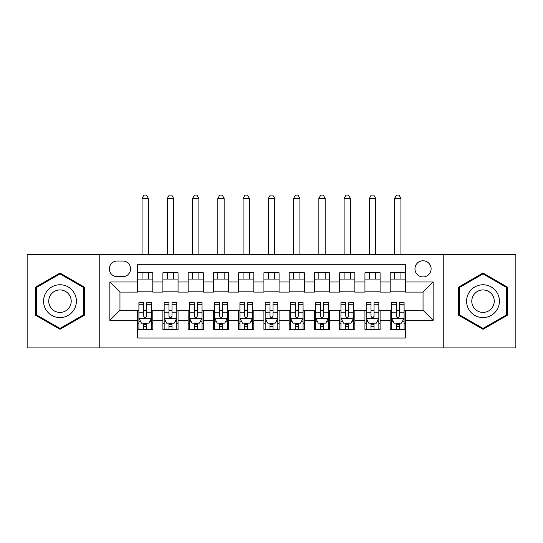 <?xml version="1.0" encoding="UTF-8"?>
<svg xmlns="http://www.w3.org/2000/svg" width="543" height="543" viewBox="0 0 543 543"><rect width="100%" height="100%" fill="white"/><g stroke="black" fill="none" stroke-linecap="round" stroke-linejoin="round"><path stroke-width="0.81" d="M423.038 260.769A8.084 8.084 0 0 0 414.954 268.846A8.084 8.084 0 0 0 423.038 276.93A8.084 8.084 0 0 0 431.115 268.846A8.084 8.084 0 0 0 423.038 260.769M443.237 347.9L515.85 347.9L515.85 254.45L443.237 254.45L443.237 347.9L99.763 347.9L99.763 254.45L27.15 254.45L27.15 347.9L99.763 347.9M405.356 272.762L390.2 272.762L390.2 281.98L380.1 281.98L380.1 292.086L390.2 292.086L390.2 281.98M380.1 281.98L380.1 272.762L364.944 272.762L364.944 281.98L354.844 281.98L354.844 292.086L364.944 292.086L364.944 281.98M354.844 281.98L354.844 272.762L339.694 272.762L339.694 281.98L329.587 281.98L329.587 292.086L339.694 292.086L339.694 281.98M329.587 281.98L329.587 272.762L314.438 272.762L314.438 281.98L304.331 281.98L304.331 292.086L314.438 292.086L314.438 281.98M304.331 281.98L304.331 272.762L289.181 272.762L289.181 281.98L279.075 281.98L279.075 292.086L289.181 292.086L289.181 281.98M279.075 281.98L279.075 272.762L263.925 272.762L263.925 281.98L253.819 281.98L253.819 292.086L263.925 292.086L263.925 281.98M253.819 281.98L253.819 272.762L238.669 272.762L238.669 281.98L228.562 281.98L228.562 292.086L238.669 292.086L238.669 281.98M228.562 281.98L228.562 272.762L213.413 272.762L213.413 281.98L203.306 281.98L203.306 292.086L213.413 292.086L213.413 281.98M203.306 281.98L203.306 272.762L188.156 272.762L188.156 281.98L178.056 281.98L178.056 292.086L188.156 292.086L188.156 281.98M178.056 281.98L178.056 272.762L162.9 272.762L162.9 292.086L152.8 292.086L152.8 272.762L137.644 272.762M137.644 329.587L152.8 329.587L152.8 310.27L162.9 310.27L162.9 329.587L178.056 329.587L178.056 310.27L188.156 310.27L188.156 320.37L178.056 320.37M188.156 320.37L188.156 329.587L203.306 329.587L203.306 310.27L213.413 310.27L213.413 320.37L203.306 320.37M213.413 320.37L213.413 329.587L228.562 329.587L228.562 310.27L238.669 310.27L238.669 320.37L228.562 320.37M238.669 320.37L238.669 329.587L253.819 329.587L253.819 310.27L263.925 310.27L263.925 320.37L253.819 320.37M263.925 320.37L263.925 329.587L279.075 329.587L279.075 310.27L289.181 310.27L289.181 320.37L279.075 320.37M289.181 320.37L289.181 329.587L304.331 329.587L304.331 310.27L314.438 310.27L314.438 320.37L304.331 320.37M314.438 320.37L314.438 329.587L329.587 329.587L329.587 310.27L339.694 310.27L339.694 320.37L329.587 320.37M339.694 320.37L339.694 329.587L354.844 329.587L354.844 310.27L364.944 310.27L364.944 320.37L354.844 320.37M364.944 320.37L364.944 329.587L380.1 329.587L380.1 310.27L390.2 310.27L390.2 320.37L380.1 320.37M117.186 276.679L122.745 276.679A7.826 7.826 0 0 0 130.571 268.846A7.826 7.826 0 0 0 122.745 261.02L117.186 261.02A7.826 7.826 0 0 0 109.36 268.846A7.826 7.826 0 0 0 117.186 276.679M443.237 254.45L99.763 254.45M405.356 281.98L405.356 264.305L137.644 264.305L137.644 292.086L119.962 292.086L119.962 310.27L137.644 310.27L137.644 338.051L405.356 338.051L405.356 310.27L423.038 310.27L423.038 292.086L405.356 292.086L405.356 281.98L433.138 281.98L433.138 320.37L405.356 320.37M137.644 320.37L109.862 320.37L109.862 281.98L137.644 281.98M390.2 320.37L390.2 329.587L405.356 329.587M137.644 279.075L152.8 279.075M137.644 291.829L152.8 291.829M137.644 310.521L138.906 310.521M143.705 310.521L146.739 310.521M151.538 310.521L152.8 310.521M137.644 323.275L138.906 323.275M143.705 323.275L146.739 323.275M151.538 323.275L152.8 323.275M162.9 291.829L178.056 291.829M162.9 279.075L178.056 279.075M162.9 310.521L164.162 310.521M168.961 310.521L171.995 310.521M176.794 310.521L178.056 310.521M162.9 323.275L164.162 323.275M168.961 323.275L171.995 323.275M176.794 323.275L178.056 323.275M188.156 310.521L189.419 310.521M194.218 310.521L197.245 310.521M202.044 310.521L203.306 310.521M188.156 323.275L189.419 323.275M194.218 323.275L197.245 323.275M202.044 323.275L203.306 323.275M188.156 279.075L203.306 279.075M188.156 291.829L203.306 291.829M213.413 310.521L214.675 310.521M219.474 310.521L222.501 310.521M227.3 310.521L228.562 310.521M213.413 323.275L214.675 323.275M219.474 323.275L222.501 323.275M227.3 323.275L228.562 323.275M213.413 279.075L228.562 279.075M213.413 291.829L228.562 291.829M238.669 310.521L239.931 310.521M244.73 310.521L247.757 310.521M252.556 310.521L253.819 310.521M238.669 323.275L239.931 323.275M244.73 323.275L247.757 323.275M252.556 323.275L253.819 323.275M238.669 279.075L253.819 279.075M238.669 291.829L253.819 291.829M263.925 310.521L265.188 310.521M269.986 310.521L273.014 310.521M277.812 310.521L279.075 310.521M263.925 323.275L265.188 323.275M269.986 323.275L273.014 323.275M277.812 323.275L279.075 323.275M263.925 279.075L279.075 279.075M263.925 291.829L279.075 291.829M289.181 310.521L290.444 310.521M295.243 310.521L298.27 310.521M303.069 310.521L304.331 310.521M289.181 323.275L290.444 323.275M295.243 323.275L298.27 323.275M303.069 323.275L304.331 323.275M289.181 279.075L304.331 279.075M289.181 291.829L304.331 291.829M314.438 310.521L315.7 310.521M320.499 310.521L323.526 310.521M328.325 310.521L329.587 310.521M314.438 323.275L315.7 323.275M320.499 323.275L323.526 323.275M328.325 323.275L329.587 323.275M314.438 279.075L329.587 279.075M314.438 291.829L329.587 291.829M339.694 310.521L340.956 310.521M345.755 310.521L348.782 310.521M353.581 310.521L354.844 310.521M339.694 323.275L340.956 323.275M345.755 323.275L348.782 323.275M353.581 323.275L354.844 323.275M339.694 279.075L354.844 279.075M339.694 291.829L354.844 291.829M364.944 310.521L366.206 310.521M371.005 310.521L374.039 310.521M378.838 310.521L380.1 310.521M364.944 323.275L366.206 323.275M371.005 323.275L374.039 323.275M378.838 323.275L380.1 323.275M364.944 279.075L380.1 279.075M364.944 291.829L380.1 291.829M390.2 310.521L391.462 310.521M396.261 310.521L399.295 310.521M404.094 310.521L405.356 310.521M390.2 323.275L391.462 323.275M396.261 323.275L399.295 323.275M404.094 323.275L405.356 323.275M390.2 279.075L405.356 279.075M390.2 291.829L405.356 291.829M119.962 292.086L109.862 281.98M119.962 310.27L109.862 320.37M433.138 281.98L423.038 292.086M433.138 320.37L423.038 310.27M59.981 329.316L84.355 315.245L84.355 287.104L59.981 273.034L35.614 287.104L35.614 315.245L59.981 329.316M507.386 287.104L483.019 273.034L458.645 287.104L458.645 315.245L483.019 329.316L507.386 315.245L507.386 287.104M143.705 326.302L146.739 326.302M138.906 304.752L143.705 304.752L143.705 302.689L138.906 302.689L138.906 318.096L141.431 323.146L149.006 323.146L151.538 318.096L151.538 302.689L146.739 302.689L146.739 304.752L151.538 304.752M151.538 318.096L151.538 329.587M138.906 318.096L138.906 329.587M146.739 323.146L146.739 329.587M143.705 329.587L143.705 323.146M143.705 304.752L143.705 316.202C144.716 318.15 145.728 318.15 146.739 316.202L146.739 304.752M148.375 279.075L148.375 272.762M148.375 254.45L148.375 198.385L142.062 198.385L142.062 254.45M142.062 279.075L142.062 272.762M142.062 198.385L143.956 195.1L146.481 195.1L148.375 198.385M59.981 284.756A16.419 16.419 0 0 0 43.569 301.175A16.419 16.419 0 0 0 59.981 317.594A16.419 16.419 0 0 0 76.4 301.175A16.419 16.419 0 0 0 59.981 284.756M59.981 289.935A11.24 11.24 0 0 0 48.741 301.175A11.24 11.24 0 0 0 59.981 312.415A11.24 11.24 0 0 0 71.221 301.175A11.24 11.24 0 0 0 59.981 289.935M83.595 314.811L59.981 328.44L36.367 314.811L36.367 287.539L59.981 273.91L83.595 287.539L83.595 314.811M468.799 292.969A16.419 16.419 0 0 0 474.806 315.395A16.419 16.419 0 0 0 497.232 309.381A16.419 16.419 0 0 0 491.225 286.962A16.419 16.419 0 0 0 468.799 292.969M473.286 295.555A11.24 11.24 0 0 0 477.399 310.908A11.24 11.24 0 0 0 492.752 306.795A11.24 11.24 0 0 0 488.639 291.442A11.24 11.24 0 0 0 473.286 295.555M506.633 287.539L506.633 314.811L483.019 328.44L459.405 314.811L459.405 287.539L483.019 273.91L506.633 287.539M168.961 326.302L171.995 326.302M164.162 304.752L168.961 304.752L168.961 302.689L164.162 302.689L164.162 318.096L166.687 323.146L174.262 323.146L176.794 318.096L176.794 302.689L171.995 302.689L171.995 304.752L176.794 304.752M176.794 318.096L176.794 329.587M164.162 318.096L164.162 329.587M171.995 323.146L171.995 329.587M168.961 329.587L168.961 323.146M168.961 304.752L168.961 316.202C169.973 318.15 170.977 318.15 171.995 316.202L171.995 304.752M173.631 279.075L173.631 272.762M173.631 254.45L173.631 198.385L167.319 198.385L167.319 254.45M167.319 279.075L167.319 272.762M167.319 198.385L169.212 195.1L171.737 195.1L173.631 198.385M194.218 326.302L197.245 326.302M189.419 304.752L194.218 304.752L194.218 302.689L189.419 302.689L189.419 318.096L191.944 323.146L199.519 323.146L202.044 318.096L202.044 302.689L197.245 302.689L197.245 304.752L202.044 304.752M202.044 318.096L202.044 329.587M189.419 318.096L189.419 329.587M197.245 323.146L197.245 329.587M194.218 329.587L194.218 323.146M194.218 304.752L194.218 316.202C195.229 318.15 196.233 318.15 197.245 316.202L197.245 304.752M198.887 279.075L198.887 272.762M198.887 254.45L198.887 198.385L192.575 198.385L192.575 254.45M192.575 279.075L192.575 272.762M192.575 198.385L194.469 195.1L196.994 195.1L198.887 198.385M219.474 326.302L222.501 326.302M214.675 304.752L219.474 304.752L219.474 302.689L214.675 302.689L214.675 318.096L217.2 323.146L224.775 323.146L227.3 318.096L227.3 302.689L222.501 302.689L222.501 304.752L227.3 304.752M227.3 318.096L227.3 329.587M214.675 318.096L214.675 329.587M222.501 323.146L222.501 329.587M219.474 329.587L219.474 323.146M219.474 304.752L219.474 316.202C220.485 318.15 221.49 318.15 222.501 316.202L222.501 304.752M224.144 279.075L224.144 272.762M224.144 254.45L224.144 198.385L217.831 198.385L217.831 254.45M217.831 279.075L217.831 272.762M217.831 198.385L219.725 195.1L222.25 195.1L224.144 198.385M244.73 326.302L247.757 326.302M239.931 304.752L244.73 304.752L244.73 302.689L239.931 302.689L239.931 318.096L242.456 323.146L250.031 323.146L252.556 318.096L252.556 302.689L247.757 302.689L247.757 304.752L252.556 304.752M252.556 318.096L252.556 329.587M239.931 318.096L239.931 329.587M247.757 323.146L247.757 329.587M244.73 329.587L244.73 323.146M244.73 304.752L244.73 316.202C245.735 318.15 246.746 318.15 247.757 316.202L247.757 304.752M249.4 279.075L249.4 272.762M249.4 254.45L249.4 198.385L243.088 198.385L243.088 254.45M243.088 279.075L243.088 272.762M243.088 198.385L244.981 195.1L247.506 195.1L249.4 198.385M269.986 326.302L273.014 326.302M265.188 304.752L269.986 304.752L269.986 302.689L265.188 302.689L265.188 318.096L267.713 323.146L275.287 323.146L277.812 318.096L277.812 302.689L273.014 302.689L273.014 304.752L277.812 304.752M277.812 318.096L277.812 329.587M265.188 318.096L265.188 329.587M273.014 323.146L273.014 329.587M269.986 329.587L269.986 323.146M269.986 304.752L269.986 316.202C270.991 318.15 272.002 318.15 273.014 316.202L273.014 304.752M274.656 279.075L274.656 272.762M274.656 254.45L274.656 198.385L268.344 198.385L268.344 254.45M268.344 279.075L268.344 272.762M268.344 198.385L270.238 195.1L272.762 195.1L274.656 198.385M295.243 326.302L298.27 326.302M290.444 304.752L295.243 304.752L295.243 302.689L290.444 302.689L290.444 318.096L292.969 323.146L300.544 323.146L303.069 318.096L303.069 302.689L298.27 302.689L298.27 304.752L303.069 304.752M303.069 318.096L303.069 329.587M290.444 318.096L290.444 329.587M298.27 323.146L298.27 329.587M295.243 329.587L295.243 323.146M295.243 304.752L295.243 316.202C296.247 318.15 297.259 318.15 298.27 316.202L298.27 304.752M299.912 279.075L299.912 272.762M299.912 254.45L299.912 198.385L293.6 198.385L293.6 254.45M293.6 279.075L293.6 272.762M293.6 198.385L295.494 195.1L298.019 195.1L299.912 198.385M320.499 326.302L323.526 326.302M315.7 304.752L320.499 304.752L320.499 302.689L315.7 302.689L315.7 318.096L318.225 323.146L325.8 323.146L328.325 318.096L328.325 302.689L323.526 302.689L323.526 304.752L328.325 304.752M328.325 318.096L328.325 329.587M315.7 318.096L315.7 329.587M323.526 323.146L323.526 329.587M320.499 329.587L320.499 323.146M320.499 304.752L320.499 316.202C321.504 318.15 322.515 318.15 323.526 316.202L323.526 304.752M325.169 279.075L325.169 272.762M325.169 254.45L325.169 198.385L318.856 198.385L318.856 254.45M318.856 279.075L318.856 272.762M318.856 198.385L320.75 195.1L323.275 195.1L325.169 198.385M345.755 326.302L348.782 326.302M340.956 304.752L345.755 304.752L345.755 302.689L340.956 302.689L340.956 318.096L343.481 323.146L351.056 323.146L353.581 318.096L353.581 302.689L348.782 302.689L348.782 304.752L353.581 304.752M353.581 318.096L353.581 329.587M340.956 318.096L340.956 329.587M348.782 323.146L348.782 329.587M345.755 329.587L345.755 323.146M345.755 304.752L345.755 316.202C346.76 318.15 347.771 318.15 348.782 316.202L348.782 304.752M350.425 279.075L350.425 272.762M350.425 254.45L350.425 198.385L344.113 198.385L344.113 254.45M344.113 279.075L344.113 272.762M344.113 198.385L346.006 195.1L348.531 195.1L350.425 198.385M371.005 326.302L374.039 326.302M366.206 304.752L371.005 304.752L371.005 302.689L366.206 302.689L366.206 318.096L368.738 323.146L376.313 323.146L378.838 318.096L378.838 302.689L374.039 302.689L374.039 304.752L378.838 304.752M378.838 318.096L378.838 329.587M366.206 318.096L366.206 329.587M374.039 323.146L374.039 329.587M371.005 329.587L371.005 323.146M371.005 304.752L371.005 316.202C372.016 318.15 373.027 318.15 374.039 316.202L374.039 304.752M375.681 279.075L375.681 272.762M375.681 254.45L375.681 198.385L369.369 198.385L369.369 254.45M369.369 279.075L369.369 272.762M369.369 198.385L371.263 195.1L373.788 195.1L375.681 198.385M396.261 326.302L399.295 326.302M391.462 304.752L396.261 304.752L396.261 302.689L391.462 302.689L391.462 318.096L393.994 323.146L401.569 323.146L404.094 318.096L404.094 302.689L399.295 302.689L399.295 304.752L404.094 304.752M404.094 318.096L404.094 329.587M391.462 318.096L391.462 329.587M399.295 323.146L399.295 329.587M396.261 329.587L396.261 323.146M396.261 304.752L396.261 316.202C397.272 318.15 398.284 318.15 399.295 316.202L399.295 304.752M400.938 279.075L400.938 272.762M400.938 254.45L400.938 198.385L394.625 198.385L394.625 254.45M394.625 279.075L394.625 272.762M394.625 198.385L396.519 195.1L399.044 195.1L400.938 198.385M162.9 320.37L152.8 320.37M162.9 281.98L152.8 281.98M138.967 318.225L151.47 318.225M151.538 321.761L149.705 321.761M140.739 321.761L138.906 321.761M146.739 312.245L151.538 312.245M138.906 312.245L143.705 312.245M143.705 324.7L146.739 324.7M164.224 318.225L176.726 318.225M176.794 321.761L174.961 321.761M165.995 321.761L164.162 321.761M171.995 312.245L176.794 312.245M164.162 312.245L168.961 312.245M168.961 324.7L171.995 324.7M189.48 318.225L201.982 318.225M202.044 321.761L200.218 321.761M191.251 321.761L189.419 321.761M197.245 312.245L202.044 312.245M189.419 312.245L194.218 312.245M194.218 324.7L197.245 324.7M214.736 318.225L227.239 318.225M227.3 321.761L225.474 321.761M216.508 321.761L214.675 321.761M222.501 312.245L227.3 312.245M214.675 312.245L219.474 312.245M219.474 324.7L222.501 324.7M239.992 318.225L252.495 318.225M252.556 321.761L250.73 321.761M241.764 321.761L239.931 321.761M247.757 312.245L252.556 312.245M239.931 312.245L244.73 312.245M244.73 324.7L247.757 324.7M265.249 318.225L277.751 318.225M277.812 321.761L275.987 321.761M267.013 321.761L265.188 321.761M273.014 312.245L277.812 312.245M265.188 312.245L269.986 312.245M269.986 324.7L273.014 324.7M290.505 318.225L303.008 318.225M303.069 321.761L301.236 321.761M292.27 321.761L290.444 321.761M298.27 312.245L303.069 312.245M290.444 312.245L295.243 312.245M295.243 324.7L298.27 324.7M315.761 318.225L328.264 318.225M328.325 321.761L326.492 321.761M317.526 321.761L315.7 321.761M323.526 312.245L328.325 312.245M315.7 312.245L320.499 312.245M320.499 324.7L323.526 324.7M341.018 318.225L353.52 318.225M353.581 321.761L351.749 321.761M342.782 321.761L340.956 321.761M348.782 312.245L353.581 312.245M340.956 312.245L345.755 312.245M345.755 324.7L348.782 324.7M366.274 318.225L378.776 318.225M378.838 321.761L377.005 321.761M368.039 321.761L366.206 321.761M374.039 312.245L378.838 312.245M366.206 312.245L371.005 312.245M371.005 324.7L374.039 324.7M391.53 318.225L404.033 318.225M404.094 321.761L402.261 321.761M393.295 321.761L391.462 321.761M399.295 312.245L404.094 312.245M391.462 312.245L396.261 312.245M396.261 324.7L399.295 324.7"/></g></svg>
